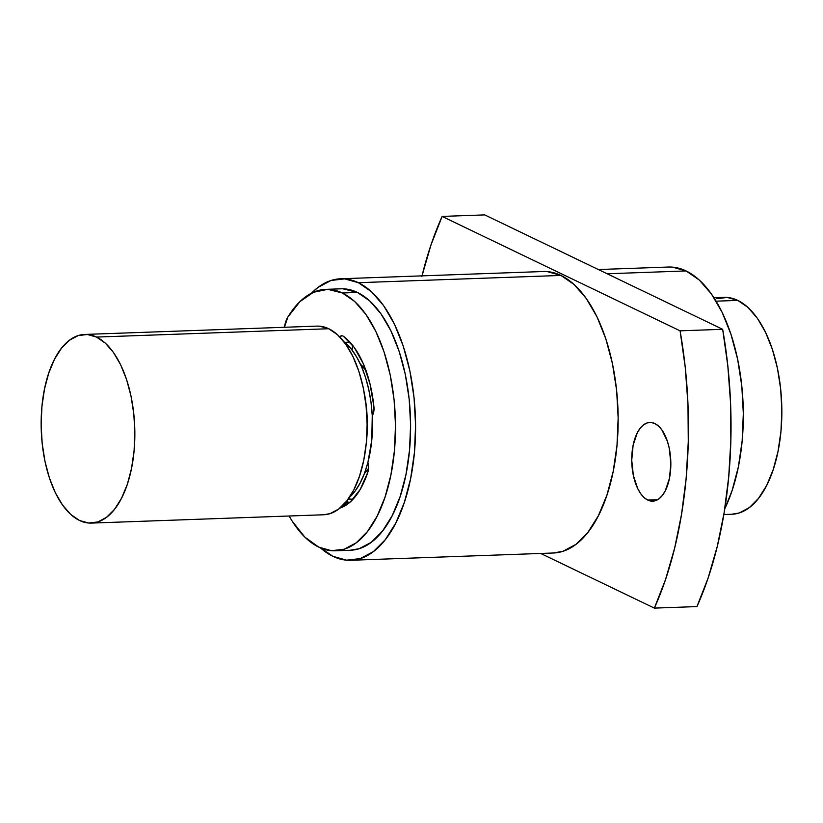 <?xml version="1.0" encoding="UTF-8"?>
<svg xmlns="http://www.w3.org/2000/svg" width="823" height="823" viewBox="0 0 823 823"><rect width="100%" height="100%" fill="white"/><g stroke="black" fill="none" stroke-linecap="round" stroke-linejoin="round"><path stroke-width="1.23" d="M723.818 514.54L731.873 514.252A108.502 53.762 -92.1 0 0 781.778 417.683A108.502 53.762 -92.1 0 0 737.768 300.395L716.123 301.177L737.768 300.395A108.502 53.762 -92.1 0 0 724.096 297.381L713.973 297.741M345.104 503.028L349.178 502.884L345.104 503.028M345.444 505.538A86.209 42.714 87.9 0 1 343.15 505.147L345.444 505.538M342.924 336A8.919 4.424 87.9 0 1 343.407 336.288A89.182 44.185 87.9 0 1 373.94 406.871L370.021 383.96L363.272 363.643L354.188 347.357L343.407 336.288A8.919 4.424 -92.1 0 0 342.924 336L341.802 335.753A8.919 4.424 87.9 0 1 342.924 336M335.27 550.793L350.361 550.248A130.806 64.811 -92.1 0 0 410.512 433.834A130.806 64.811 -92.1 0 0 357.46 292.443L342.368 292.988A130.806 64.811 87.9 0 1 395.41 434.379A130.806 64.811 87.9 0 1 335.27 550.793A130.806 64.811 87.9 0 1 318.789 547.151A130.806 64.811 87.9 0 1 289.12 516L292.175 521.134L304.839 537.1L318.789 547.151L331.474 550.7L344.127 549.229L356.256 542.789L367.397 531.637L377.119 516.196L385.061 497.071L390.904 474.974L394.433 450.767L395.503 425.388L394.083 399.803L390.225 374.99L384.063 351.915L375.854 331.463L365.906 314.407L354.6 301.413L342.368 292.988L357.46 292.443A130.806 64.811 -92.1 0 0 340.989 288.811L325.887 289.346A130.806 64.811 87.9 0 1 342.368 292.988L327.821 289.336L313.409 292.288L299.87 301.681L287.875 317.04A130.806 64.811 87.9 0 1 325.887 289.346M553.025 553.015L562.829 551.328L575.894 544.404L587.889 532.388L598.362 515.764L606.911 495.168L613.207 471.384L617.003 445.325L618.155 417.991L616.633 390.441L612.466 363.735L605.841 338.881L597.004 316.855L586.285 298.502L574.115 284.511L560.947 275.438L358.365 282.701L560.947 275.438A140.836 69.78 -92.1 0 0 543.201 271.518L340.629 278.781A140.836 69.78 87.9 0 1 358.365 282.701A140.836 69.78 87.9 0 1 415.481 434.935A140.836 69.78 87.9 0 1 350.721 560.278A140.836 69.78 87.9 0 1 332.986 556.358A140.836 69.78 87.9 0 1 320.569 547.953M311.433 293.225A140.836 69.78 87.9 0 1 340.629 278.781M91.384 523.089A94.388 46.767 87.9 0 1 79.492 520.465L88.647 523.027L97.772 521.967L106.527 517.328L114.572 509.272L121.588 498.131L127.318 484.325L131.536 468.39L134.077 450.922L134.859 432.61L133.83 414.144L131.042 396.244L126.598 379.588L120.672 364.826L113.492 352.522L105.334 343.15L96.507 337.07A94.388 46.767 87.9 0 1 134.787 439.091A94.388 46.767 87.9 0 1 91.384 523.089L323.634 514.766A94.388 46.767 -92.1 0 0 367.037 430.758A94.388 46.767 -92.1 0 0 328.758 328.737A94.388 46.767 -92.1 0 0 316.876 326.114L84.615 334.447A94.388 46.767 87.9 0 1 96.507 337.07L328.758 328.737L96.507 337.07L87.351 334.508L78.226 335.568L69.471 340.208L61.437 348.263L54.421 359.404L48.691 373.21L44.473 389.145L41.922 406.613L41.15 424.925L42.179 443.391L44.967 461.291L49.401 477.947L55.326 492.71L62.507 505.013L70.665 514.385L79.492 520.465A94.388 46.767 87.9 0 1 41.212 418.444A94.388 46.767 87.9 0 1 84.615 334.447M654.841 423.536A39.391 19.515 87.9 0 1 670.817 466.116A39.391 19.515 87.9 0 1 652.701 501.166A39.391 19.515 87.9 0 1 647.742 500.075L657.577 499.726L647.742 500.075A39.391 19.515 87.9 0 1 631.766 457.495A39.391 19.515 87.9 0 1 649.882 422.446A39.391 19.515 87.9 0 1 654.841 423.536L651.024 422.466L647.207 422.909L643.555 424.853L640.201 428.207L637.269 432.857L633.124 445.274L631.735 460.201L633.329 475.375L637.66 488.492L640.654 493.625L644.059 497.534L647.742 500.075L651.559 501.145L655.365 500.703L659.017 498.759L662.381 495.405L665.303 490.755L669.459 478.338L670.848 463.411L669.253 448.237L667.402 441.282L661.929 429.987L658.523 426.077L654.841 423.536M672.442 267.125L686.104 270.942L699.272 280.026L711.442 294.006L722.162 312.37L730.999 334.395L737.624 359.24L741.79 385.956L743.323 413.506L742.161 440.83L738.365 466.888L732.069 490.683L724.754 508.809A140.836 69.78 -92.1 0 0 739.754 370.689A140.836 69.78 -92.1 0 0 686.104 270.942L607.168 273.771L686.104 270.942A140.836 69.78 -92.1 0 0 668.358 267.033L598.362 269.543M696.947 606.582L708.119 578.024L717.234 546.534L724.137 512.678L728.705 477.021L730.855 440.212L730.557 402.889L727.81 365.71L722.666 329.303L484.716 214.896L442.136 216.418L484.716 214.896L722.666 329.303L680.086 330.836A282.412 139.92 87.9 0 1 654.367 608.104L696.947 606.582A282.412 139.92 -92.1 0 0 722.666 329.303L680.086 330.836L685.23 367.233L687.977 404.422L688.275 441.745L686.125 478.554L681.557 514.2L674.654 548.067L665.54 579.546L654.367 608.104L540.711 553.457L654.367 608.104L696.947 606.582M421.993 275.87A282.412 139.92 87.9 0 1 442.136 216.418L680.086 330.836L442.136 216.418L430.964 244.976L421.849 276.466M350.721 560.278L553.293 553.005A140.836 69.78 -92.1 0 0 618.063 427.662A140.836 69.78 -92.1 0 0 560.947 275.438L547.285 271.611M323.46 514.776L330.033 513.634L338.778 508.995L346.822 500.95L353.839 489.808L359.569 476.003L363.787 460.057L366.338 442.599L367.109 424.277L366.081 405.811L363.293 387.911L358.849 371.266L352.923 356.503L345.753 344.199L337.584 334.817L328.758 328.737L319.612 326.175L316.68 326.124M366.081 445.161A84.43 41.829 -92.1 0 0 364.188 392.509A84.43 41.829 87.9 0 1 366.081 445.161M339.251 508.305L350.454 501.783L360.237 489.397L367.891 472.052A89.182 44.185 87.9 0 1 339.92 508.1M339.734 336.905A8.919 4.424 87.9 0 1 341.802 335.753L339.683 336.967M349.929 342.131L344.744 342.317L349.929 342.131M284.398 327.276A23.785 11.779 87.9 0 1 287.875 317.04L284.398 327.276M372.253 415.625L373.745 411.819L373.94 406.871A8.919 4.424 87.9 0 1 372.253 415.625A84.43 41.829 -92.1 0 0 343.767 341.535L351.205 348.973L356.688 357.028L361.534 366.647L365.597 377.603L368.786 389.629L371.019 402.406L372.253 415.625L371.79 439.883L367.902 462.495A84.43 41.829 -92.1 0 0 372.253 415.625M367.891 472.052L368.591 467.351L367.902 462.495A8.919 4.424 87.9 0 1 367.891 472.052M311.423 293.235L318.028 287.392L331.093 280.458L344.714 278.874L358.365 282.701L371.533 291.774L383.713 305.765L394.423 324.128L403.27 346.154L409.895 370.998L414.051 397.704L415.584 425.254L414.432 452.588L410.626 478.647L404.34 502.431L395.791 523.037L385.318 539.662L373.313 551.667L360.258 558.591L346.637 560.175L332.986 556.358L319.808 547.285M350.114 550.258L359.219 548.684L371.348 542.254L382.489 531.102L392.221 515.661L400.153 496.526L406.006 474.429L409.525 450.232L410.605 424.843L409.185 399.258L405.317 374.455L399.165 351.38L390.956 330.918L380.998 313.872L369.692 300.879L357.46 292.443L342.913 288.801M349.364 497.452A84.43 41.829 -92.1 0 0 367.902 462.495L364.435 473.462L360.114 483.091L355.063 491.146L349.364 497.452M352.563 345.228L352.11 350.145L352.563 345.228M364.404 473.523A60.202 29.823 -92.1 0 0 368.56 468.4L364.404 473.523M365.947 370.401A60.202 29.823 -92.1 0 0 360.495 364.332L366.194 370.751M348.324 498.944L352.995 499.283A79.965 39.617 87.9 0 1 348.324 498.944M346.473 501.392A84.43 41.829 -92.1 0 0 349.528 502.586A84.43 41.829 87.9 0 1 346.473 501.392M716.751 298.677L727.244 297.453L737.768 300.395L747.912 307.391L757.294 318.172L765.544 332.317L772.365 349.281L777.468 368.426L780.667 389.001L781.85 410.235L780.955 431.283L778.033 451.364L773.188 469.686L766.604 485.56L758.528 498.368L749.29 507.626L739.229 512.966L731.668 514.262"/></g></svg>
